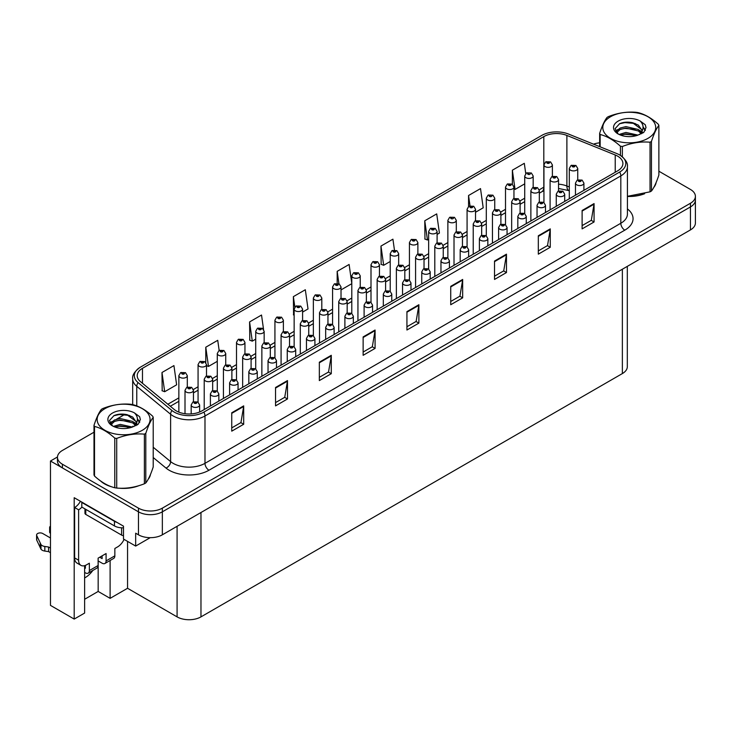 <?xml version="1.0" encoding="UTF-8"?>
<svg xmlns="http://www.w3.org/2000/svg" width="732" height="732" viewBox="0 0 732 732"><rect width="100%" height="100%" fill="white"/><g stroke="black" fill="none" stroke-linecap="round" stroke-linejoin="round"><path stroke-width="1.1" d="M84.628 577.905A18.016 10.404 120 0 0 85.424 577.475A18.016 10.404 120 0 0 92.827 570.457M84.628 565.653L84.628 613.059L74.197 619.08L74.197 497.705L123.488 526.162L123.488 539.036L135.667 546.072L135.667 533.198L138.458 534.808A16.891 9.754 0 0 0 162.348 534.808L690.45 229.912A16.891 9.754 0 0 0 695.4 223.013L695.4 200.028A16.891 9.754 0 0 1 690.45 206.927A16.891 9.754 0 0 0 695.4 200.028L695.4 196.35A16.891 9.754 0 0 0 690.45 189.451L658.873 171.215M150.234 537.663L135.667 546.072M93.998 432.209L62.412 450.445A16.891 9.754 0 0 0 57.462 457.344A16.891 9.754 0 0 0 62.412 464.234L138.458 508.145A16.891 9.754 0 0 0 162.348 508.145L162.348 511.824L690.45 206.927L162.348 511.824A16.891 9.754 0 0 1 138.458 511.824A16.891 9.754 0 0 0 162.348 511.824L162.348 534.808M74.197 619.08L50.471 605.382L50.471 461.023L138.458 511.824L62.412 467.913A16.891 9.754 0 0 1 57.462 461.023L57.462 457.344M57.48 456.978L50.471 461.023M627.315 266.366L627.315 366.686A16.891 9.754 180 0 1 622.365 373.576L200.971 616.875A16.891 9.754 180 0 1 177.08 616.875L127.551 588.281L127.551 541.387M127.551 588.281L110.111 598.346L110.111 560.483M84.628 599.27L98.17 591.447L110.111 598.346M98.17 591.447L98.17 560.922M100.485 480.887A27.029 15.601 0 0 0 104.493 483.843A27.029 15.601 0 0 0 111.703 486.826M617.634 156.145A18.016 10.404 180 0 1 622.905 163.501A18.016 10.404 180 0 1 617.634 170.858L201.803 410.936A18.016 10.404 180 0 1 174.308 409.545L140.462 381.637A18.016 10.404 180 0 1 137.204 375.672A18.016 10.404 180 0 1 142.475 368.315L543.812 136.6A18.016 10.404 180 0 1 566.888 135.438L615.228 154.983A18.016 10.404 180 0 1 617.634 156.145M619.675 154.964A20.917 12.078 0 0 0 616.884 153.61L568.554 134.066A20.917 12.078 0 0 0 541.772 135.42L140.434 367.135A20.917 12.078 0 0 0 140.141 367.299A20.917 12.078 0 0 0 138.092 382.598L171.929 410.496A20.917 12.078 0 0 0 203.853 412.116L619.675 172.038A20.917 12.078 0 0 0 619.967 155.129A20.917 12.078 0 0 0 619.675 154.964M231.742 412.775L231.742 431.157L243.692 424.267L243.692 405.876L231.742 412.775M231.742 427.9L240.947 422.584L243.637 406.489A4.502 2.599 -120 0 0 243.692 405.876M240.865 422.629L243.692 424.267M275.543 387.484L275.543 405.876L287.484 398.977L287.484 380.585L275.543 387.484M275.543 402.609L284.739 397.302L287.438 381.198A4.502 2.599 -120 0 0 287.484 380.585M284.657 397.348L287.484 398.977M319.335 362.203L319.335 380.585L331.285 373.695L331.285 355.304L319.335 362.203M319.335 377.328L328.54 372.012L331.23 355.917A4.502 2.599 -120 0 0 331.285 355.304M328.458 372.066L331.285 373.695M363.136 336.912L363.136 355.304L375.077 348.405L375.077 330.022L363.136 336.912M363.136 352.037L372.332 346.73L375.031 330.626A4.502 2.599 -120 0 0 375.077 330.022M372.249 346.776L375.077 348.405M582.114 210.487L582.114 228.878L594.064 221.979L594.064 203.588L582.114 210.487M582.114 225.612L591.319 220.305L594.009 204.201A4.502 2.599 -120 0 0 594.064 203.588M591.236 220.35L594.064 221.979M538.322 235.768L538.322 254.16L550.263 247.27L550.263 228.878L538.322 235.768M538.322 250.902L547.518 245.586L550.217 229.482A4.502 2.599 -120 0 0 550.263 228.878M547.435 245.632L550.263 247.27M494.521 261.059L494.521 279.45L506.471 272.551L506.471 254.16L494.521 261.059M494.521 276.184L503.726 270.877L506.416 254.773A4.502 2.599 -120 0 0 506.471 254.16M503.643 270.922L506.471 272.551M450.729 286.34L450.729 304.732L462.67 297.833L462.67 279.45L450.729 286.34M450.729 301.474L459.925 296.158L462.624 280.054A4.502 2.599 -120 0 0 462.67 279.45M459.842 296.204L462.67 297.833M406.928 311.631L406.928 330.022L418.878 323.123L418.878 304.732L406.928 311.631M406.928 326.756L416.133 321.44L418.823 305.345A4.502 2.599 -120 0 0 418.878 304.732M416.05 321.494L418.878 323.123M627.416 196.451A27.029 15.601 0 0 0 644.663 193.706M653.786 187.429A27.029 15.601 0 0 0 656.147 182.478M118.987 488.189A27.029 15.601 0 0 0 139.007 485.636M148.139 479.368A27.029 15.601 0 0 0 150.49 474.409M162.348 508.145L690.45 203.249A16.891 9.754 0 0 0 695.4 196.35M599.645 142.832A16.891 9.754 0 0 0 593.524 144.167M125.053 414.285L116.48 419.235M263.538 329.363L261.525 315.035L249.585 321.924L249.777 340.206M219.152 350.454L217.733 340.316L205.784 347.215L205.784 362.496M161.992 372.497L164.682 391.712L176.632 384.812L173.932 365.597L161.992 372.497L162.184 390.778M394.438 250.015L392.919 239.172L380.969 246.071L381.162 264.353M437.096 234.441L439.41 233.105L436.711 213.89L424.77 220.78L424.963 239.062M475.526 212.253L483.202 207.815L480.512 188.6L468.562 195.499L468.562 206.479M525.75 173.585L524.304 163.318L512.363 170.208L512.363 184.217M302.591 312.088L308.016 308.959L305.326 289.744L293.376 296.643L293.569 314.916M351.79 283.494L349.118 264.462L337.178 271.352L337.178 283.311M341.021 289.909L351.79 283.687M337.178 271.352L338.916 283.76M380.969 246.071L383.669 265.286L390.22 261.498M383.669 265.286L380.969 264.279M424.77 220.78L427.461 239.995L428.65 239.318M427.461 239.995L424.77 238.989M468.562 195.499L470.008 205.811M512.363 170.208L515.053 189.423L524.725 183.851M515.053 189.423L513.956 189.012M294.145 315.135L293.376 314.852M293.376 296.643L294.84 307.083M249.585 321.924L252.275 341.139L255.715 339.154M264.161 334.277L264.161 333.819M252.275 341.139L249.585 340.133M205.784 347.215L208.483 366.43L217.285 361.343M208.483 366.43L206.516 365.689M164.682 391.712L161.992 390.705M552.386 176.302L552.386 164.901A4.227 2.434 180 0 1 549.778 167.152A4.227 2.434 180 0 1 545.175 166.621A4.227 2.434 180 0 1 543.94 164.901L545.624 161.964A2.818 1.693 57.8 0 1 547.124 162.047A1.409 0.814 0 0 0 547.161 163.172A1.409 0.814 0 0 0 549.156 163.172A1.409 0.814 0 0 0 549.156 162.028A1.409 0.814 0 0 0 547.207 162.001L548.726 162.595L547.765 162.833L547.124 162.047M547.207 162.001A2.818 1.556 -117.9 0 0 545.889 161.809A2.818 1.556 -117.9 0 0 545.77 161.891M577.749 179.862L577.749 168.461A4.227 2.434 180 0 1 575.142 170.712A4.227 2.434 180 0 1 570.539 170.19A4.227 2.434 180 0 1 569.304 168.461L570.987 165.533A2.818 1.693 57.8 0 1 572.488 165.615A1.409 0.814 0 0 0 572.525 166.74A1.409 0.814 0 0 0 574.519 166.74A1.409 0.814 0 0 0 574.519 165.588A1.409 0.814 0 0 0 572.57 165.56L574.089 166.164L573.129 166.393L572.488 165.615M573.138 166.402L573.138 165.926M572.57 165.56A2.818 1.556 -117.9 0 0 571.253 165.377A2.818 1.556 -117.9 0 0 571.134 165.45M583.916 190.32L583.916 183.101A4.227 2.434 180 0 1 581.309 185.361A4.227 2.434 180 0 1 576.706 184.83A4.227 2.434 180 0 1 575.471 183.101L577.155 180.173A2.818 1.693 57.8 0 1 578.655 180.255A1.409 0.814 0 0 0 578.701 181.38A1.409 0.814 0 0 0 580.686 181.38A1.409 0.814 0 0 0 580.686 180.228A1.409 0.814 0 0 0 578.747 180.209L580.256 180.804L579.296 181.033L578.655 180.255M579.314 181.042L579.314 180.566M578.747 180.209A2.818 1.556 -117.9 0 0 577.429 180.017A2.818 1.556 -117.9 0 0 577.301 180.099M533.171 187.401L533.171 175.991A4.227 2.434 180 0 1 530.563 178.242A4.227 2.434 180 0 1 525.96 177.72A4.227 2.434 180 0 1 524.725 175.991L526.409 173.063A2.818 1.693 57.8 0 1 527.909 173.145A1.409 0.814 0 0 0 527.946 174.271A1.409 0.814 0 0 0 529.941 174.271A1.409 0.814 0 0 0 529.941 173.118A1.409 0.814 0 0 0 527.992 173.091L528.568 173.457M527.992 173.091A2.818 1.556 -117.9 0 0 526.674 172.908A2.818 1.556 -117.9 0 0 526.555 172.981M528.531 173.914L527.909 173.145M513.956 198.491L513.956 187.09A4.227 2.434 180 0 1 511.348 189.341A4.227 2.434 180 0 1 506.745 188.81A4.227 2.434 180 0 1 505.51 187.09L507.194 184.153A2.818 1.693 57.8 0 1 508.694 184.235A1.409 0.814 0 0 0 508.74 185.361A1.409 0.814 0 0 0 510.726 185.361A1.409 0.814 0 0 0 510.726 184.208A1.409 0.814 0 0 0 508.777 184.19L510.296 184.784L509.335 185.013L508.694 184.235M508.777 184.19A2.818 1.556 -117.9 0 0 507.459 183.997A2.818 1.556 -117.9 0 0 507.34 184.08M494.741 209.581L494.741 198.18A4.227 2.434 180 0 1 492.133 200.431A4.227 2.434 180 0 1 487.53 199.9A4.227 2.434 180 0 1 486.295 198.18L487.979 195.252A2.818 1.693 57.8 0 1 489.479 195.334A1.409 0.814 0 0 0 489.525 196.451A1.409 0.814 0 0 0 491.511 196.451A1.409 0.814 0 0 0 491.511 195.307A1.409 0.814 0 0 0 489.562 195.279L490.138 195.636M489.562 195.279A2.818 1.556 -117.9 0 0 488.253 195.087A2.818 1.556 -117.9 0 0 488.125 195.17M490.101 196.103L489.479 195.334M475.526 220.68L475.526 209.27A4.227 2.434 180 0 1 472.918 211.53A4.227 2.434 180 0 1 468.315 210.999A4.227 2.434 180 0 1 467.08 209.27L468.764 206.342A2.818 1.693 57.8 0 1 470.264 206.424A1.409 0.814 0 0 0 470.31 207.549A1.409 0.814 0 0 0 472.296 207.549A1.409 0.814 0 0 0 472.296 206.397A1.409 0.814 0 0 0 470.347 206.378L471.866 206.973L470.905 207.202L470.264 206.424M470.347 206.378A2.818 1.556 -117.9 0 0 469.038 206.186A2.818 1.556 -117.9 0 0 468.91 206.268M558.534 190.96L558.534 179.56A4.227 2.434 180 0 1 555.927 181.81A4.227 2.434 180 0 1 551.324 181.28A4.227 2.434 180 0 1 550.089 179.56L551.772 176.622A2.818 1.693 57.8 0 1 553.273 176.705A1.409 0.814 0 0 0 553.31 177.83A1.409 0.814 0 0 0 555.304 177.83A1.409 0.814 0 0 0 555.304 176.677A1.409 0.814 0 0 0 553.355 176.659L554.874 177.254L553.914 177.483L553.273 176.705M553.932 177.492L553.932 177.016M553.355 176.659A2.818 1.556 -117.9 0 0 552.038 176.467A2.818 1.556 -117.9 0 0 551.919 176.549M539.319 202.05L539.319 190.649A4.227 2.434 180 0 1 536.712 192.9A4.227 2.434 180 0 1 532.109 192.37A4.227 2.434 180 0 1 530.874 190.649L532.557 187.721A2.818 1.693 57.8 0 1 534.058 187.804A1.409 0.814 0 0 0 534.095 188.92A1.409 0.814 0 0 0 536.089 188.92A1.409 0.814 0 0 0 536.089 187.776A1.409 0.814 0 0 0 534.14 187.749L535.659 188.353L534.699 188.582L534.058 187.804M534.717 188.591L534.717 188.106M534.14 187.749A2.818 1.556 -117.9 0 0 532.823 187.557A2.818 1.556 -117.9 0 0 532.704 187.639M520.104 213.14L520.104 201.739A4.227 2.434 180 0 1 517.497 203.99A4.227 2.434 180 0 1 512.894 203.469A4.227 2.434 180 0 1 511.659 201.739L513.342 198.811A2.818 1.693 57.8 0 1 514.843 198.894A1.409 0.814 0 0 0 514.88 200.019A1.409 0.814 0 0 0 516.874 200.019A1.409 0.814 0 0 0 516.874 198.866A1.409 0.814 0 0 0 514.925 198.848L516.444 199.443L515.484 199.671L514.843 198.894M515.502 199.68L515.502 199.205M514.925 198.848A2.818 1.556 -117.9 0 0 513.608 198.656A2.818 1.556 -117.9 0 0 513.489 198.738M500.889 224.239L500.889 212.838A4.227 2.434 180 0 1 498.282 215.089A4.227 2.434 180 0 1 493.679 214.558A4.227 2.434 180 0 1 492.444 212.838L494.127 209.901A2.818 1.693 57.8 0 1 495.628 209.983A1.409 0.814 0 0 0 495.665 211.109A1.409 0.814 0 0 0 497.659 211.109A1.409 0.814 0 0 0 497.659 209.965A1.409 0.814 0 0 0 495.71 209.938L497.229 210.532L496.269 210.77L495.628 209.983M496.287 210.779L496.287 210.294M495.71 209.938A2.818 1.556 -117.9 0 0 494.393 209.745A2.818 1.556 -117.9 0 0 494.274 209.828M496.269 210.77L496.25 210.313M564.701 201.41L564.701 194.2A4.227 2.434 180 0 1 562.094 196.451A4.227 2.434 180 0 1 557.491 195.92A4.227 2.434 180 0 1 556.256 194.2L557.94 191.262A2.818 1.693 57.8 0 1 559.44 191.354A1.409 0.814 0 0 0 559.486 192.47A1.409 0.814 0 0 0 561.471 192.47A1.409 0.814 0 0 0 561.471 191.327A1.409 0.814 0 0 0 559.532 191.299L561.041 191.903L560.081 192.132L559.44 191.354M560.099 192.141L560.099 191.656M559.532 191.299A2.818 1.556 -117.9 0 0 558.214 191.107A2.818 1.556 -117.9 0 0 558.086 191.189M545.486 212.509L545.486 205.289A4.227 2.434 180 0 1 542.879 207.54A4.227 2.434 180 0 1 538.276 207.019A4.227 2.434 180 0 1 537.041 205.289L538.725 202.361A2.818 1.693 57.8 0 1 540.225 202.444A1.409 0.814 0 0 0 540.271 203.569A1.409 0.814 0 0 0 542.256 203.569A1.409 0.814 0 0 0 542.256 202.416A1.409 0.814 0 0 0 540.317 202.389L541.826 202.993L540.866 203.221L540.225 202.444M540.884 203.231L540.884 202.755M540.317 202.389A2.818 1.556 -117.9 0 0 538.999 202.206A2.818 1.556 -117.9 0 0 538.871 202.279M526.271 223.599L526.271 216.388A4.227 2.434 180 0 1 523.664 218.639A4.227 2.434 180 0 1 519.061 218.109A4.227 2.434 180 0 1 517.826 216.388L519.51 213.451A2.818 1.693 57.8 0 1 521.01 213.534A1.409 0.814 0 0 0 521.056 214.659A1.409 0.814 0 0 0 523.041 214.659A1.409 0.814 0 0 0 523.041 213.515A1.409 0.814 0 0 0 521.102 213.488L522.611 214.083L521.651 214.32L521.01 213.534M521.669 214.33L521.669 213.845M521.102 213.488A2.818 1.556 -117.9 0 0 519.784 213.296A2.818 1.556 -117.9 0 0 519.656 213.378M507.056 234.698L507.056 227.478A4.227 2.434 180 0 1 504.449 229.729A4.227 2.434 180 0 1 499.846 229.198A4.227 2.434 180 0 1 498.611 227.478L500.295 224.55A2.818 1.693 57.8 0 1 501.795 224.633A1.409 0.814 0 0 0 501.841 225.758A1.409 0.814 0 0 0 503.826 225.758A1.409 0.814 0 0 0 503.826 224.605A1.409 0.814 0 0 0 501.887 224.578L503.396 225.181L502.436 225.41L501.795 224.633M502.454 225.419L502.454 224.944M501.887 224.578A2.818 1.556 -117.9 0 0 500.569 224.395A2.818 1.556 -117.9 0 0 500.441 224.468M655.213 184.61A26.745 15.445 180 0 1 654.92 185.223M641.973 194.465A26.745 15.445 180 0 1 628.34 196.313M610.543 116.745A26.462 15.28 -0 0 0 610.543 138.348A26.462 15.28 -0 0 0 647.966 138.348A26.462 15.28 -0 0 0 647.966 116.745A26.462 15.28 -0 0 0 610.543 116.745M627.416 196.313L650.043 191.83A30.405 17.559 -0 0 0 650.757 191.436A30.405 17.559 -0 0 0 651.453 191.025C653.914 187.941 656.384 182.616 658.873 175.04L658.873 125.419A30.405 17.559 -0 0 0 658.352 124.312C651.581 118.172 644.828 114.274 638.084 112.609A30.405 17.559 -0 0 0 636.163 112.307C626.894 111.52 617.662 112.948 608.475 116.589A30.405 17.559 -0 0 0 607.761 116.992A30.405 17.559 -0 0 0 607.066 117.404C604.577 120.533 602.107 125.858 599.645 133.389A30.405 17.559 -0 0 0 600.158 134.505L600.158 146.848M620.425 155.422L620.425 146.208C613.654 140.068 606.901 136.17 600.158 134.505M620.425 146.208A30.405 17.559 -0 0 0 622.356 146.501L622.356 156.813M650.043 191.83L650.043 142.218C640.848 141.413 631.625 142.841 622.356 146.501M650.043 142.218A30.405 17.559 -0 0 0 650.757 141.816A30.405 17.559 -0 0 0 651.453 141.404L651.453 191.025M638.011 135.118L625.924 132.437L619.071 134.468M636.328 135.658L625.924 133.901L620.608 135.136M641.323 132.556L638.359 129.5L625.924 126.599L620.16 128.036L616.82 130.882L616.39 132.428M640.848 133.288L638.359 130.955L625.924 128.063L620.16 129.5L616.655 132.712M639.713 134.551L641.689 131.815L642.129 129.884L632.475 122.692C627.663 121.704 623.38 122.043 619.62 123.708L615.09 128.649L618.137 133.938A15.729 9.086 -0 0 0 637.801 135.173L643.931 132.199L645.999 127.551L645.295 124.769L640.134 120.99A15.729 9.086 -0 0 0 618.128 121.128A15.729 9.086 -0 0 0 618.128 133.974M641.452 133.782L642.129 131.046M642.092 130.461L638.359 125.117L632.814 122.756M640.134 120.99C643.419 124.321 643.931 127.926 641.689 131.806M599.645 146.638L599.645 133.389M658.873 125.419C656.403 128.503 653.932 133.828 651.453 141.404M635.175 135.173L624.927 134.295L620.846 135.036M642.659 133.105L641.946 132.529M641.507 132.208L640.774 131.733M635.175 129.335L624.927 128.457L620.846 129.198M616.902 130.744L615.703 131.486M645.221 130.461L643.062 127.624M635.22 123.507L624.927 122.619L619.437 123.79M645.999 127.688L645.295 124.769M643.126 132.794L642.074 131.897M641.754 131.659L639.237 130.15M617.899 129.518L615.429 130.946M645.395 130.113L643.062 126.892M124.074 539.374A11.264 6.506 -60 0 1 117.632 546.877L114.851 548.488L114.851 555.844L106.085 560.904A5.627 3.248 60 0 1 104.923 563.475A5.627 3.248 60 0 1 102.105 563.201L98.125 560.904M106.085 560.904L106.085 553.548L98.125 558.141L98.125 565.497L89.368 570.557L89.368 563.201L86.577 564.811A11.264 6.506 -60 0 1 80.95 565.369A11.264 6.506 -60 0 1 78.617 560.209L78.617 509.82L74.637 507.523A11.264 6.506 120 0 0 80.419 501.301M99.717 557.226L102.105 558.598L102.105 555.844M117.001 522.419A11.264 6.506 180 0 1 114.448 521.312L81.801 502.463A11.264 6.506 0 0 0 82.14 502.298M81.801 502.463L81.801 507.066L114.448 525.915A11.264 6.506 0 0 0 123.488 527.79M80.95 565.369L76.97 563.064A11.264 6.506 -60 0 1 74.637 557.912L74.637 507.523M81.892 507.12A11.264 6.506 -60 0 1 78.617 509.82M84.628 567.822L85.388 568.252L85.388 565.397M50.471 552.697L48.577 551.599L48.577 547.005L50.471 548.094M89.368 570.557A5.627 3.248 60 0 1 88.197 573.129A5.627 3.248 60 0 1 85.388 572.854L84.628 572.415M50.471 537.983L42.74 533.518A3.596 2.077 180 0 0 38.823 533.07A3.596 2.077 180 0 0 36.6 534.991A3.596 2.077 180 0 0 36.719 535.522L40.992 544.59A5.627 3.248 0 0 0 44.826 546.475L48.577 547.005M48.577 551.599L44.826 551.068L44.826 546.475M40.992 544.59L40.992 549.192L36.719 540.125A3.596 2.077 0 0 1 36.6 539.585L36.6 534.991M40.992 549.192A5.627 3.248 0 0 0 44.826 551.068M88.197 573.129L96.963 568.078A5.627 3.248 -120 0 0 98.125 565.497M40.233 543.089L40.233 547.692M104.923 563.475L113.68 558.424A5.627 3.248 -120 0 0 114.851 555.844M50.471 528.769A3.596 2.077 180 0 1 49.648 527.452A3.596 2.077 180 0 1 50.471 526.134M49.648 527.452L49.648 532.054A3.596 2.077 0 0 0 50.471 533.372M149.557 476.55A26.745 15.445 180 0 1 149.273 477.163M136.326 486.396A26.745 15.445 180 0 1 122.692 488.244M108.382 485.508A26.745 15.445 180 0 1 104.694 483.733A26.745 15.445 180 0 1 102.27 482.123M84.958 508.886L84.958 513.269A2.818 1.629 0 0 0 85.781 514.422L121.613 535.11A2.818 1.629 0 0 0 123.488 535.586M104.896 408.676A26.462 15.28 -0 0 0 104.896 430.288A26.462 15.28 -0 0 0 142.319 430.288A26.462 15.28 -0 0 0 142.319 408.676A26.462 15.28 -0 0 0 104.896 408.676M102.105 408.932A30.405 17.559 -0 0 0 101.419 409.344C98.93 412.464 96.459 417.798 93.998 425.329A30.405 17.559 -0 0 0 94.51 426.436L94.51 476.047C101.254 482.168 108.007 486.066 114.778 487.75A30.405 17.559 -0 0 0 116.708 488.052C125.895 488.857 135.127 487.43 144.387 483.77A30.405 17.559 -0 0 0 145.11 483.367A30.405 17.559 -0 0 0 145.796 482.955C148.267 479.872 150.737 474.546 153.217 466.97L153.217 417.359A30.405 17.559 -0 0 0 152.704 416.243C145.933 410.103 139.172 406.205 132.437 404.54A30.405 17.559 -0 0 0 130.506 404.247C121.247 403.451 112.014 404.878 102.828 408.529A30.405 17.559 -0 0 0 102.105 408.932M114.778 487.75L114.778 438.139C108.007 431.999 101.254 428.101 94.51 426.436M114.778 438.139A30.405 17.559 -0 0 0 116.708 438.441L116.708 488.052M144.387 483.77L144.387 434.149C135.2 433.353 125.968 434.781 116.708 438.441M144.387 434.149A30.405 17.559 -0 0 0 145.11 433.756A30.405 17.559 -0 0 0 145.796 433.344L145.796 482.955M93.998 425.329L93.998 474.94A30.405 17.559 -0 0 0 94.51 476.047M132.364 427.049L120.277 424.377L113.414 426.399M130.68 427.598L120.277 425.832L114.961 427.067M135.676 424.496L132.712 421.431L120.277 418.539L114.503 419.976L111.172 422.822L110.742 424.368M135.2 425.219L132.712 422.895L120.277 419.994L114.503 421.431L110.999 424.652M134.066 426.482L136.042 423.746L136.481 421.815L126.828 414.623C122.015 413.644 117.724 413.983 113.972 415.639L109.443 420.58L112.481 425.878A15.729 9.086 -0 0 0 132.153 427.113L138.284 424.139L140.352 419.482L139.647 416.709L134.487 412.921A15.729 9.086 -0 0 0 112.481 413.058A15.729 9.086 -0 0 0 112.481 425.905M135.804 425.722L136.481 422.977M136.436 422.391L132.712 417.057L127.167 414.687M134.487 412.921C137.762 416.252 138.284 419.857 136.042 423.737M153.217 417.359C150.755 420.433 148.285 425.768 145.796 433.344M129.527 427.113L119.27 426.234L115.199 426.976M137.012 425.036L136.298 424.459M135.859 424.148L135.127 423.663M129.527 421.266L119.27 420.397L115.199 421.138M111.255 422.675L110.047 423.416M139.574 422.391L137.415 419.555M129.564 415.447L119.27 414.55L113.789 415.73M140.352 419.628L139.647 416.709M137.479 424.734L136.427 423.828M136.106 423.59L133.59 422.08M112.243 421.449L109.782 422.886M139.748 422.053L137.406 418.823M456.31 231.77L456.31 220.369A4.227 2.434 180 0 1 453.703 222.62A4.227 2.434 180 0 1 449.1 222.089A4.227 2.434 180 0 1 447.865 220.369L449.549 217.431A2.818 1.693 57.8 0 1 451.049 217.514A1.409 0.814 0 0 0 451.095 218.639A1.409 0.814 0 0 0 453.081 218.639A1.409 0.814 0 0 0 453.081 217.495A1.409 0.814 0 0 0 451.132 217.468L451.708 217.825M451.132 217.468A2.818 1.556 -117.9 0 0 449.823 217.276A2.818 1.556 -117.9 0 0 449.695 217.358M451.671 218.292L451.049 217.514M451.69 218.301L451.671 217.843M437.096 242.868L437.096 231.458A4.227 2.434 180 0 1 434.488 233.709A4.227 2.434 180 0 1 429.885 233.188A4.227 2.434 180 0 1 428.65 231.458L430.334 228.53A2.818 1.693 57.8 0 1 431.834 228.613A1.409 0.814 0 0 0 431.88 229.738A1.409 0.814 0 0 0 433.866 229.738A1.409 0.814 0 0 0 433.866 228.585A1.409 0.814 0 0 0 431.926 228.558L433.435 229.162L432.475 229.391L431.834 228.613M431.926 228.558A2.818 1.556 -117.9 0 0 430.608 228.375A2.818 1.556 -117.9 0 0 430.48 228.448M417.88 253.958L417.88 242.557A4.227 2.434 180 0 1 415.273 244.808A4.227 2.434 180 0 1 410.67 244.278A4.227 2.434 180 0 1 409.435 242.557L411.119 239.62A2.818 1.693 57.8 0 1 412.619 239.703A1.409 0.814 0 0 0 412.665 240.828A1.409 0.814 0 0 0 414.651 240.828A1.409 0.814 0 0 0 414.651 239.684A1.409 0.814 0 0 0 412.711 239.657L414.221 240.252L413.26 240.48L412.619 239.703M413.278 240.499L413.278 240.014M412.711 239.657A2.818 1.556 -117.9 0 0 411.393 239.465A2.818 1.556 -117.9 0 0 411.265 239.547M398.666 265.057L398.666 253.647A4.227 2.434 180 0 1 396.058 255.898A4.227 2.434 180 0 1 391.455 255.367A4.227 2.434 180 0 1 390.22 253.647L391.904 250.719A2.818 1.693 57.8 0 1 393.404 250.802A1.409 0.814 0 0 0 393.45 251.927A1.409 0.814 0 0 0 395.436 251.927A1.409 0.814 0 0 0 395.436 250.774A1.409 0.814 0 0 0 393.496 250.747L395.005 251.351L394.045 251.579L393.404 250.802M393.496 250.747A2.818 1.556 -117.9 0 0 392.178 250.554A2.818 1.556 -117.9 0 0 392.05 250.637M379.45 276.147L379.45 264.737A4.227 2.434 180 0 1 376.843 266.997A4.227 2.434 180 0 1 372.24 266.466A4.227 2.434 180 0 1 371.005 264.737L372.689 261.809A2.818 1.693 57.8 0 1 374.189 261.891A1.409 0.814 0 0 0 374.235 263.017A1.409 0.814 0 0 0 376.221 263.017A1.409 0.814 0 0 0 376.221 261.864A1.409 0.814 0 0 0 374.281 261.846L375.791 262.44L374.83 262.669L374.189 261.891M374.848 262.678L374.848 262.202M374.281 261.846A2.818 1.556 -117.9 0 0 372.963 261.653A2.818 1.556 -117.9 0 0 372.835 261.736M360.236 287.237L360.236 275.836A4.227 2.434 180 0 1 357.628 278.087A4.227 2.434 180 0 1 353.025 277.556A4.227 2.434 180 0 1 351.79 275.836L353.474 272.899A2.818 1.693 57.8 0 1 354.974 272.99A1.409 0.814 0 0 0 355.02 274.107A1.409 0.814 0 0 0 357.006 274.107A1.409 0.814 0 0 0 357.006 272.963A1.409 0.814 0 0 0 355.066 272.935L356.575 273.539L355.615 273.768L354.974 272.99M355.066 272.935A2.818 1.556 -117.9 0 0 353.748 272.743A2.818 1.556 -117.9 0 0 353.62 272.826M341.021 298.336L341.021 286.926A4.227 2.434 180 0 1 338.413 289.177A4.227 2.434 180 0 1 333.81 288.655A4.227 2.434 180 0 1 332.575 286.926L334.259 283.998A2.818 1.693 57.8 0 1 335.759 284.08A1.409 0.814 0 0 0 335.805 285.205A1.409 0.814 0 0 0 337.791 285.205A1.409 0.814 0 0 0 337.791 284.053A1.409 0.814 0 0 0 335.851 284.025L337.361 284.629L336.4 284.858L335.759 284.08M336.418 284.867L336.418 284.391M335.851 284.025A2.818 1.556 -117.9 0 0 334.533 283.842A2.818 1.556 -117.9 0 0 334.405 283.915M321.805 309.426L321.805 298.025A4.227 2.434 180 0 1 319.198 300.276A4.227 2.434 180 0 1 314.595 299.745A4.227 2.434 180 0 1 313.36 298.025L315.044 295.088A2.818 1.693 57.8 0 1 316.544 295.17A1.409 0.814 0 0 0 316.59 296.295A1.409 0.814 0 0 0 318.576 296.295A1.409 0.814 0 0 0 318.576 295.152A1.409 0.814 0 0 0 316.636 295.124L318.146 295.719L317.185 295.948L316.544 295.17M316.636 295.124A2.818 1.556 -117.9 0 0 315.318 294.932A2.818 1.556 -117.9 0 0 315.19 295.014M302.591 320.525L302.591 309.114A4.227 2.434 180 0 1 299.983 311.365A4.227 2.434 180 0 1 295.38 310.835A4.227 2.434 180 0 1 294.145 309.114L295.829 306.186A2.818 1.693 57.8 0 1 297.329 306.269A1.409 0.814 0 0 0 297.375 307.394A1.409 0.814 0 0 0 299.361 307.394A1.409 0.814 0 0 0 299.361 306.241A1.409 0.814 0 0 0 297.421 306.214L298.93 306.818L297.97 307.047L297.329 306.269M297.988 307.056L297.988 306.58M297.421 306.214A2.818 1.556 -117.9 0 0 296.103 306.022A2.818 1.556 -117.9 0 0 295.975 306.104M481.674 235.329L481.674 223.928A4.227 2.434 180 0 1 479.067 226.179A4.227 2.434 180 0 1 474.464 225.657A4.227 2.434 180 0 1 473.229 223.928L474.912 221A2.818 1.693 57.8 0 1 476.413 221.082A1.409 0.814 0 0 0 476.45 222.208A1.409 0.814 0 0 0 478.444 222.208A1.409 0.814 0 0 0 478.444 221.055A1.409 0.814 0 0 0 476.495 221.027L478.014 221.631L477.054 221.86L476.413 221.082M477.072 221.869L477.072 221.393M476.495 221.027A2.818 1.556 -117.9 0 0 475.178 220.844A2.818 1.556 -117.9 0 0 475.059 220.918M462.459 246.428L462.459 235.027A4.227 2.434 180 0 1 459.852 237.278A4.227 2.434 180 0 1 455.249 236.747A4.227 2.434 180 0 1 454.014 235.027L455.697 232.09A2.818 1.693 57.8 0 1 457.198 232.172A1.409 0.814 0 0 0 457.235 233.298A1.409 0.814 0 0 0 459.229 233.298A1.409 0.814 0 0 0 459.229 232.145A1.409 0.814 0 0 0 457.28 232.126L458.799 232.721L457.839 232.95L457.198 232.172M457.857 232.959L457.857 232.483M457.28 232.126A2.818 1.556 -117.9 0 0 455.963 231.934A2.818 1.556 -117.9 0 0 455.844 232.017M443.244 257.518L443.244 246.117A4.227 2.434 180 0 1 440.637 248.368A4.227 2.434 180 0 1 436.034 247.837A4.227 2.434 180 0 1 434.799 246.117L436.482 243.189A2.818 1.693 57.8 0 1 437.983 243.271A1.409 0.814 0 0 0 438.029 244.397A1.409 0.814 0 0 0 440.014 244.397A1.409 0.814 0 0 0 440.014 243.244A1.409 0.814 0 0 0 438.065 243.216L439.584 243.82L438.624 244.049L437.983 243.271M438.642 244.058L438.642 243.582M438.065 243.216A2.818 1.556 -117.9 0 0 436.748 243.024A2.818 1.556 -117.9 0 0 436.629 243.106M424.029 268.617L424.029 257.207A4.227 2.434 180 0 1 421.422 259.467A4.227 2.434 180 0 1 416.819 258.936A4.227 2.434 180 0 1 415.584 257.207L417.267 254.278A2.818 1.693 57.8 0 1 418.768 254.361A1.409 0.814 0 0 0 418.814 255.486A1.409 0.814 0 0 0 420.799 255.486A1.409 0.814 0 0 0 420.799 254.333A1.409 0.814 0 0 0 418.85 254.315L420.369 254.91L419.409 255.139L418.768 254.361M419.427 255.148L419.427 254.672M418.85 254.315A2.818 1.556 -117.9 0 0 417.542 254.123A2.818 1.556 -117.9 0 0 417.414 254.205M404.814 279.706L404.814 268.305A4.227 2.434 180 0 1 402.207 270.556A4.227 2.434 180 0 1 397.604 270.026A4.227 2.434 180 0 1 396.369 268.305L398.052 265.368A2.818 1.693 57.8 0 1 399.553 265.46A1.409 0.814 0 0 0 399.599 266.576A1.409 0.814 0 0 0 401.584 266.576A1.409 0.814 0 0 0 401.584 265.432A1.409 0.814 0 0 0 399.635 265.405L401.154 266.009L400.194 266.238L399.553 265.46M400.212 266.247L400.212 265.762M399.635 265.405A2.818 1.556 -117.9 0 0 398.327 265.213A2.818 1.556 -117.9 0 0 398.199 265.295M385.599 290.796L385.599 279.395A4.227 2.434 180 0 1 382.992 281.646A4.227 2.434 180 0 1 378.389 281.125A4.227 2.434 180 0 1 377.154 279.395L378.837 276.467A2.818 1.693 57.8 0 1 380.338 276.55A1.409 0.814 0 0 0 380.384 277.675A1.409 0.814 0 0 0 382.369 277.675A1.409 0.814 0 0 0 382.369 276.522A1.409 0.814 0 0 0 380.42 276.495L381.939 277.099L380.979 277.327L380.338 276.55M380.997 277.337L380.997 276.861M380.42 276.495A2.818 1.556 -117.9 0 0 379.112 276.312A2.818 1.556 -117.9 0 0 378.984 276.385M366.384 301.895L366.384 290.494A4.227 2.434 180 0 1 363.777 292.745A4.227 2.434 180 0 1 359.174 292.214A4.227 2.434 180 0 1 357.939 290.494L359.622 287.557A2.818 1.693 57.8 0 1 361.123 287.639A1.409 0.814 0 0 0 361.169 288.765A1.409 0.814 0 0 0 363.154 288.765A1.409 0.814 0 0 0 363.154 287.621A1.409 0.814 0 0 0 361.215 287.594L362.724 288.188L361.764 288.417L361.123 287.639M361.782 288.435L361.782 287.95M361.215 287.594A2.818 1.556 -117.9 0 0 359.897 287.402A2.818 1.556 -117.9 0 0 359.769 287.484M347.169 312.985L347.169 301.584A4.227 2.434 180 0 1 344.562 303.835A4.227 2.434 180 0 1 339.959 303.304A4.227 2.434 180 0 1 338.724 301.584L340.407 298.656A2.818 1.693 57.8 0 1 341.908 298.738A1.409 0.814 0 0 0 341.954 299.864A1.409 0.814 0 0 0 343.939 299.864A1.409 0.814 0 0 0 343.939 298.711A1.409 0.814 0 0 0 342 298.683L343.509 299.287L342.549 299.516L341.908 298.738M342.567 299.525L342.567 299.049M342 298.683A2.818 1.556 -117.9 0 0 340.682 298.491A2.818 1.556 -117.9 0 0 340.554 298.574M327.954 324.084L327.954 312.674A4.227 2.434 180 0 1 325.347 314.934A4.227 2.434 180 0 1 320.744 314.403A4.227 2.434 180 0 1 319.509 312.674L321.192 309.746A2.818 1.693 57.8 0 1 322.693 309.828A1.409 0.814 0 0 0 322.739 310.954A1.409 0.814 0 0 0 324.724 310.954A1.409 0.814 0 0 0 324.724 309.801A1.409 0.814 0 0 0 322.785 309.782L324.294 310.377L323.334 310.606L322.693 309.828M323.352 310.615L323.352 310.139M322.785 309.782A2.818 1.556 -117.9 0 0 321.467 309.59A2.818 1.556 -117.9 0 0 321.339 309.673M308.739 335.174L308.739 323.773A4.227 2.434 180 0 1 306.132 326.024A4.227 2.434 180 0 1 301.529 325.493A4.227 2.434 180 0 1 300.294 323.773L301.977 320.836A2.818 1.693 57.8 0 1 303.478 320.927A1.409 0.814 0 0 0 303.524 322.043A1.409 0.814 0 0 0 305.509 322.043A1.409 0.814 0 0 0 305.509 320.9A1.409 0.814 0 0 0 303.57 320.872L305.079 321.476L304.119 321.705L303.478 320.927M304.137 321.714L304.137 321.229M303.57 320.872A2.818 1.556 -117.9 0 0 302.252 320.68A2.818 1.556 -117.9 0 0 302.124 320.762M487.841 245.787L487.841 238.568A4.227 2.434 180 0 1 485.234 240.828A4.227 2.434 180 0 1 480.631 240.297A4.227 2.434 180 0 1 479.396 238.568L481.08 235.64A2.818 1.693 57.8 0 1 482.58 235.722A1.409 0.814 0 0 0 482.626 236.848A1.409 0.814 0 0 0 484.611 236.848A1.409 0.814 0 0 0 484.611 235.695A1.409 0.814 0 0 0 482.672 235.677L484.181 236.271L483.221 236.5L482.58 235.722M483.239 236.509L483.239 236.033M482.672 235.677A2.818 1.556 -117.9 0 0 481.354 235.484A2.818 1.556 -117.9 0 0 481.226 235.567M468.626 256.877L468.626 249.667A4.227 2.434 180 0 1 466.019 251.918A4.227 2.434 180 0 1 461.416 251.387A4.227 2.434 180 0 1 460.181 249.667L461.865 246.73A2.818 1.693 57.8 0 1 463.365 246.821A1.409 0.814 0 0 0 463.411 247.938A1.409 0.814 0 0 0 465.406 247.938A1.409 0.814 0 0 0 465.406 246.794A1.409 0.814 0 0 0 463.457 246.766L464.966 247.37L464.006 247.599L463.365 246.821M464.024 247.608L464.024 247.123M463.457 246.766A2.818 1.556 -117.9 0 0 462.139 246.574A2.818 1.556 -117.9 0 0 462.011 246.657M449.411 267.976L449.411 260.757A4.227 2.434 180 0 1 446.804 263.008A4.227 2.434 180 0 1 442.201 262.486A4.227 2.434 180 0 1 440.966 260.757L442.65 257.829A2.818 1.693 57.8 0 1 444.15 257.911A1.409 0.814 0 0 0 444.196 259.037A1.409 0.814 0 0 0 446.191 259.037A1.409 0.814 0 0 0 446.191 257.884A1.409 0.814 0 0 0 444.242 257.865L445.751 258.46L444.791 258.689L444.15 257.911M444.809 258.698L444.809 258.222M444.242 257.865A2.818 1.556 -117.9 0 0 442.924 257.673A2.818 1.556 -117.9 0 0 442.796 257.755M430.196 279.066L430.196 271.856A4.227 2.434 180 0 1 427.589 274.107A4.227 2.434 180 0 1 422.986 273.576A4.227 2.434 180 0 1 421.751 271.856L423.435 268.918A2.818 1.693 57.8 0 1 424.935 269.001A1.409 0.814 0 0 0 424.981 270.126A1.409 0.814 0 0 0 426.976 270.126A1.409 0.814 0 0 0 426.976 268.983A1.409 0.814 0 0 0 425.027 268.955L426.536 269.55L425.576 269.788L424.935 269.001M425.594 269.797L425.594 269.312M425.027 268.955A2.818 1.556 -117.9 0 0 423.709 268.763A2.818 1.556 -117.9 0 0 423.581 268.845M425.576 269.788L425.557 269.33M410.981 290.165L410.981 282.945A4.227 2.434 180 0 1 408.374 285.196A4.227 2.434 180 0 1 403.771 284.666A4.227 2.434 180 0 1 402.536 282.945L404.22 280.017A2.818 1.693 57.8 0 1 405.72 280.1A1.409 0.814 0 0 0 405.766 281.225A1.409 0.814 0 0 0 407.761 281.225A1.409 0.814 0 0 0 407.761 280.072A1.409 0.814 0 0 0 405.812 280.045L407.321 280.649L406.361 280.878L405.72 280.1M406.379 280.887L406.379 280.411M405.812 280.045A2.818 1.556 -117.9 0 0 404.494 279.862A2.818 1.556 -117.9 0 0 404.366 279.935M391.766 301.255L391.766 294.035A4.227 2.434 180 0 1 389.159 296.295A4.227 2.434 180 0 1 384.565 295.765A4.227 2.434 180 0 1 383.321 294.035L385.005 291.107A2.818 1.693 57.8 0 1 386.505 291.19A1.409 0.814 0 0 0 386.551 292.315A1.409 0.814 0 0 0 388.546 292.315A1.409 0.814 0 0 0 388.546 291.162A1.409 0.814 0 0 0 386.597 291.144L388.106 291.739L387.146 291.967L386.505 291.19M387.164 291.977L387.164 291.501M386.597 291.144A2.818 1.556 -117.9 0 0 385.279 290.952A2.818 1.556 -117.9 0 0 385.151 291.034M372.551 312.344L372.551 305.134A4.227 2.434 180 0 1 369.953 307.385A4.227 2.434 180 0 1 365.35 306.854A4.227 2.434 180 0 1 364.106 305.134L365.79 302.206A2.818 1.693 57.8 0 1 367.29 302.289A1.409 0.814 0 0 0 367.336 303.405A1.409 0.814 0 0 0 369.331 303.405A1.409 0.814 0 0 0 369.331 302.261A1.409 0.814 0 0 0 367.382 302.234L368.891 302.838L367.931 303.066L367.29 302.289M367.949 303.075L367.949 302.591M367.382 302.234A2.818 1.556 -117.9 0 0 366.064 302.042A2.818 1.556 -117.9 0 0 365.945 302.124M353.336 323.443L353.336 316.224A4.227 2.434 180 0 1 350.738 318.475A4.227 2.434 180 0 1 346.135 317.953A4.227 2.434 180 0 1 344.891 316.224L346.575 313.296A2.818 1.693 57.8 0 1 348.084 313.378A1.409 0.814 0 0 0 348.121 314.504A1.409 0.814 0 0 0 350.116 314.504A1.409 0.814 0 0 0 350.116 313.351A1.409 0.814 0 0 0 348.167 313.333L349.676 313.927L348.716 314.156L348.084 313.378M348.734 314.165L348.734 313.689M348.167 313.333A2.818 1.556 -117.9 0 0 346.849 313.14A2.818 1.556 -117.9 0 0 346.73 313.223M334.121 334.533L334.121 327.323A4.227 2.434 180 0 1 331.523 329.574A4.227 2.434 180 0 1 326.92 329.043A4.227 2.434 180 0 1 325.676 327.323L327.369 324.386A2.818 1.693 57.8 0 1 328.869 324.468A1.409 0.814 0 0 0 328.906 325.594A1.409 0.814 0 0 0 330.901 325.594A1.409 0.814 0 0 0 330.901 324.45A1.409 0.814 0 0 0 328.952 324.422L330.471 325.017L329.501 325.255L328.869 324.468M329.519 325.264L329.519 324.779M328.952 324.422A2.818 1.556 -117.9 0 0 327.634 324.23A2.818 1.556 -117.9 0 0 327.515 324.313M329.501 325.255L329.492 324.798M314.916 345.632L314.916 338.413A4.227 2.434 180 0 1 312.308 340.664A4.227 2.434 180 0 1 307.705 340.133A4.227 2.434 180 0 1 306.461 338.413L308.154 335.485A2.818 1.693 57.8 0 1 309.654 335.567A1.409 0.814 0 0 0 309.691 336.693A1.409 0.814 0 0 0 311.686 336.693A1.409 0.814 0 0 0 311.686 335.54A1.409 0.814 0 0 0 309.737 335.512L311.256 336.116L310.286 336.345L309.654 335.567M310.304 336.354L310.304 335.878M309.737 335.512A2.818 1.556 -117.9 0 0 308.419 335.329A2.818 1.556 -117.9 0 0 308.3 335.402M283.375 331.614L283.375 320.204A4.227 2.434 180 0 1 280.768 322.464A4.227 2.434 180 0 1 276.165 321.934A4.227 2.434 180 0 1 274.93 320.204L276.614 317.276A2.818 1.693 57.8 0 1 278.114 317.359A1.409 0.814 0 0 0 278.16 318.484A1.409 0.814 0 0 0 280.155 318.484A1.409 0.814 0 0 0 280.155 317.331A1.409 0.814 0 0 0 278.206 317.313L279.716 317.908L278.755 318.136L278.114 317.359M278.206 317.313A2.818 1.556 -117.9 0 0 276.888 317.121A2.818 1.556 -117.9 0 0 276.76 317.203M264.161 342.704L264.161 331.303A4.227 2.434 180 0 1 261.553 333.554A4.227 2.434 180 0 1 256.95 333.023A4.227 2.434 180 0 1 255.715 331.303L257.399 328.366A2.818 1.693 57.8 0 1 258.899 328.458A1.409 0.814 0 0 0 258.945 329.574A1.409 0.814 0 0 0 260.94 329.574A1.409 0.814 0 0 0 260.94 328.43A1.409 0.814 0 0 0 258.991 328.403L260.5 329.007L259.54 329.235L258.899 328.458M259.558 329.244L259.558 328.76M258.991 328.403A2.818 1.556 -117.9 0 0 257.673 328.211A2.818 1.556 -117.9 0 0 257.545 328.293M244.946 353.803L244.946 342.393A4.227 2.434 180 0 1 242.338 344.644A4.227 2.434 180 0 1 237.735 344.122A4.227 2.434 180 0 1 236.5 342.393L238.184 339.465A2.818 1.693 57.8 0 1 239.684 339.547A1.409 0.814 0 0 0 239.73 340.673A1.409 0.814 0 0 0 241.725 340.673A1.409 0.814 0 0 0 241.725 339.52A1.409 0.814 0 0 0 239.776 339.492L241.285 340.096L240.325 340.325L239.684 339.547M239.776 339.492A2.818 1.556 -117.9 0 0 238.458 339.309A2.818 1.556 -117.9 0 0 238.33 339.383M225.731 364.893L225.731 353.492A4.227 2.434 180 0 1 223.123 355.743A4.227 2.434 180 0 1 218.52 355.212A4.227 2.434 180 0 1 217.285 353.492L218.969 350.555A2.818 1.693 57.8 0 1 220.469 350.637A1.409 0.814 0 0 0 220.515 351.763A1.409 0.814 0 0 0 222.51 351.763A1.409 0.814 0 0 0 222.51 350.619A1.409 0.814 0 0 0 220.561 350.591L222.071 351.186L221.11 351.415L220.469 350.637M220.561 350.591A2.818 1.556 -117.9 0 0 219.243 350.399A2.818 1.556 -117.9 0 0 219.115 350.482M206.516 375.992L206.516 364.582A4.227 2.434 180 0 1 203.908 366.833A4.227 2.434 180 0 1 199.314 366.302A4.227 2.434 180 0 1 198.07 364.582L199.754 361.654A2.818 1.693 57.8 0 1 201.254 361.736A1.409 0.814 0 0 0 201.3 362.862A1.409 0.814 0 0 0 203.295 362.862A1.409 0.814 0 0 0 203.295 361.709A1.409 0.814 0 0 0 201.346 361.681L202.856 362.285L201.895 362.514L201.254 361.736M201.346 361.681A2.818 1.556 -117.9 0 0 200.028 361.498A2.818 1.556 -117.9 0 0 199.9 361.571M187.3 387.082L187.3 375.672A4.227 2.434 180 0 1 184.702 377.932A4.227 2.434 180 0 1 180.099 377.401A4.227 2.434 180 0 1 178.855 375.672L180.539 372.744A2.818 1.693 57.8 0 1 182.039 372.826A1.409 0.814 0 0 0 182.085 373.951A1.409 0.814 0 0 0 184.08 373.951A1.409 0.814 0 0 0 184.08 372.798A1.409 0.814 0 0 0 182.131 372.78L183.641 373.375L182.68 373.604L182.039 372.826M182.131 372.78A2.818 1.556 -117.9 0 0 180.813 372.588A2.818 1.556 -117.9 0 0 180.694 372.67M289.524 346.263L289.524 334.863A4.227 2.434 180 0 1 286.917 337.113A4.227 2.434 180 0 1 282.314 336.592A4.227 2.434 180 0 1 281.079 334.863L282.762 331.935A2.818 1.693 57.8 0 1 284.263 332.017A1.409 0.814 0 0 0 284.309 333.142A1.409 0.814 0 0 0 286.294 333.142A1.409 0.814 0 0 0 286.294 331.989A1.409 0.814 0 0 0 284.355 331.962L285.864 332.566L284.904 332.795L284.263 332.017M284.922 332.804L284.922 332.328M284.355 331.962A2.818 1.556 -117.9 0 0 283.037 331.779A2.818 1.556 -117.9 0 0 282.909 331.852M270.309 357.362L270.309 345.962A4.227 2.434 180 0 1 267.702 348.212A4.227 2.434 180 0 1 263.099 347.682A4.227 2.434 180 0 1 261.864 345.962L263.547 343.024A2.818 1.693 57.8 0 1 265.048 343.107A1.409 0.814 0 0 0 265.094 344.232A1.409 0.814 0 0 0 267.079 344.232A1.409 0.814 0 0 0 267.079 343.088A1.409 0.814 0 0 0 265.14 343.061L266.649 343.656L265.689 343.884L265.048 343.107M265.707 343.903L265.707 343.418M265.14 343.061A2.818 1.556 -117.9 0 0 263.822 342.869A2.818 1.556 -117.9 0 0 263.694 342.951M251.094 368.452L251.094 357.051A4.227 2.434 180 0 1 248.487 359.302A4.227 2.434 180 0 1 243.884 358.772A4.227 2.434 180 0 1 242.649 357.051L244.332 354.123A2.818 1.693 57.8 0 1 245.833 354.206A1.409 0.814 0 0 0 245.879 355.331A1.409 0.814 0 0 0 247.864 355.331A1.409 0.814 0 0 0 247.864 354.178A1.409 0.814 0 0 0 245.925 354.151L247.434 354.755L246.474 354.983L245.833 354.206M246.492 354.993L246.492 354.517M245.925 354.151A2.818 1.556 -117.9 0 0 244.607 353.968A2.818 1.556 -117.9 0 0 244.479 354.041M231.879 379.551L231.879 368.141A4.227 2.434 180 0 1 229.272 370.401A4.227 2.434 180 0 1 224.669 369.87A4.227 2.434 180 0 1 223.434 368.141L225.117 365.213A2.818 1.693 57.8 0 1 226.618 365.295A1.409 0.814 0 0 0 226.664 366.421A1.409 0.814 0 0 0 228.649 366.421A1.409 0.814 0 0 0 228.649 365.268A1.409 0.814 0 0 0 226.71 365.25L228.219 365.844L227.259 366.073L226.618 365.295M227.277 366.082L227.277 365.607M226.71 365.25A2.818 1.556 -117.9 0 0 225.392 365.058A2.818 1.556 -117.9 0 0 225.264 365.14M212.664 390.641L212.664 379.24A4.227 2.434 180 0 1 210.057 381.491A4.227 2.434 180 0 1 205.454 380.96A4.227 2.434 180 0 1 204.219 379.24L205.902 376.303A2.818 1.693 57.8 0 1 207.403 376.394A1.409 0.814 0 0 0 207.449 377.511A1.409 0.814 0 0 0 209.444 377.511A1.409 0.814 0 0 0 209.444 376.367A1.409 0.814 0 0 0 207.495 376.34L209.004 376.943L208.044 377.172L207.403 376.394M208.062 377.181L208.062 376.696M207.495 376.34A2.818 1.556 -117.9 0 0 206.177 376.147A2.818 1.556 -117.9 0 0 206.049 376.23M193.449 401.731L193.449 390.33A4.227 2.434 180 0 1 190.842 392.581A4.227 2.434 180 0 1 186.239 392.059A4.227 2.434 180 0 1 185.004 390.33L186.687 387.402A2.818 1.693 57.8 0 1 188.188 387.484A1.409 0.814 0 0 0 188.234 388.61A1.409 0.814 0 0 0 190.229 388.61A1.409 0.814 0 0 0 190.229 387.457A1.409 0.814 0 0 0 188.28 387.429L189.789 388.033L188.829 388.262L188.188 387.484M188.847 388.271L188.847 387.795M188.28 387.429A2.818 1.556 -117.9 0 0 186.962 387.246A2.818 1.556 -117.9 0 0 186.834 387.32M295.701 356.722L295.701 349.503A4.227 2.434 180 0 1 293.093 351.763A4.227 2.434 180 0 1 288.49 351.232A4.227 2.434 180 0 1 287.255 349.503L288.939 346.575A2.818 1.693 57.8 0 1 290.439 346.657A1.409 0.814 0 0 0 290.476 347.782A1.409 0.814 0 0 0 292.471 347.782A1.409 0.814 0 0 0 292.471 346.629A1.409 0.814 0 0 0 290.522 346.611L292.041 347.206L291.08 347.435L290.439 346.657M291.089 347.444L291.089 346.968M290.522 346.611A2.818 1.556 -117.9 0 0 289.204 346.419A2.818 1.556 -117.9 0 0 289.085 346.501M276.486 367.821L276.486 360.602A4.227 2.434 180 0 1 273.878 362.852A4.227 2.434 180 0 1 269.275 362.322A4.227 2.434 180 0 1 268.04 360.602L269.724 357.673A2.818 1.693 57.8 0 1 271.224 357.756A1.409 0.814 0 0 0 271.261 358.872A1.409 0.814 0 0 0 273.256 358.872A1.409 0.814 0 0 0 273.256 357.728A1.409 0.814 0 0 0 271.307 357.701L272.826 358.305L271.865 358.534L271.224 357.756M271.874 358.543L271.874 358.058M271.307 357.701A2.818 1.556 -117.9 0 0 269.989 357.509A2.818 1.556 -117.9 0 0 269.87 357.591M257.271 378.911L257.271 371.691A4.227 2.434 180 0 1 254.663 373.942A4.227 2.434 180 0 1 250.06 373.421A4.227 2.434 180 0 1 248.825 371.691L250.509 368.763A2.818 1.693 57.8 0 1 252.009 368.846A1.409 0.814 0 0 0 252.046 369.971A1.409 0.814 0 0 0 254.041 369.971A1.409 0.814 0 0 0 254.041 368.818A1.409 0.814 0 0 0 252.092 368.8L253.611 369.395L252.65 369.623L252.009 368.846M252.668 369.633L252.668 369.157M252.092 368.8A2.818 1.556 -117.9 0 0 250.774 368.608A2.818 1.556 -117.9 0 0 250.655 368.69M238.056 390L238.056 382.79A4.227 2.434 180 0 1 235.448 385.041A4.227 2.434 180 0 1 230.845 384.51A4.227 2.434 180 0 1 229.61 382.79L231.294 379.853A2.818 1.693 57.8 0 1 232.794 379.935A1.409 0.814 0 0 0 232.831 381.061A1.409 0.814 0 0 0 234.826 381.061A1.409 0.814 0 0 0 234.826 379.917A1.409 0.814 0 0 0 232.877 379.89L234.396 380.484L233.435 380.722L232.794 379.935M233.453 380.732L233.453 380.247M232.877 379.89A2.818 1.556 -117.9 0 0 231.559 379.698A2.818 1.556 -117.9 0 0 231.44 379.78M218.841 401.099L218.841 393.88A4.227 2.434 180 0 1 216.233 396.131A4.227 2.434 180 0 1 211.63 395.6A4.227 2.434 180 0 1 210.395 393.88L212.079 390.952A2.818 1.693 57.8 0 1 213.579 391.034A1.409 0.814 0 0 0 213.616 392.16A1.409 0.814 0 0 0 215.611 392.16A1.409 0.814 0 0 0 215.611 391.007A1.409 0.814 0 0 0 213.662 390.98L215.181 391.583L214.22 391.812L213.579 391.034M214.238 391.821L214.238 391.346M213.662 390.98A2.818 1.556 -117.9 0 0 212.344 390.797A2.818 1.556 -117.9 0 0 212.225 390.87M199.626 412.006L199.626 404.97A4.227 2.434 180 0 1 197.018 407.23A4.227 2.434 180 0 1 192.415 406.699A4.227 2.434 180 0 1 191.18 404.97L192.864 402.042A2.818 1.693 57.8 0 1 194.364 402.124A1.409 0.814 0 0 0 194.401 403.25A1.409 0.814 0 0 0 196.396 403.25A1.409 0.814 0 0 0 196.396 402.097A1.409 0.814 0 0 0 194.447 402.078L195.966 402.673L195.005 402.902L194.364 402.124M195.023 402.911L195.023 402.435M194.447 402.078A2.818 1.556 -117.9 0 0 193.129 401.886A2.818 1.556 -117.9 0 0 193.01 401.969M690.45 229.912L690.45 203.249M138.458 534.808L138.458 508.145M200.971 616.875L200.971 512.51M622.365 373.576L622.365 269.22M177.08 616.875L177.08 526.308M627.416 208.913A28.155 16.25 180 0 1 624.799 230.159L208.968 470.237A5.627 3.248 60 0 1 204.987 463.338L620.818 223.269A22.518 13.002 0 0 0 627.416 214.073L627.416 166.722A22.518 13.002 180 0 1 620.818 175.909A5.627 3.248 -120 0 0 619.675 172.038M208.968 470.237A28.155 16.25 180 0 1 169.156 470.237A28.155 16.25 180 0 1 165.999 468.068L153.217 457.527M171.929 410.496A5.627 3.77 129.5 0 0 170.611 414.248L170.611 461.608A22.518 13.002 0 0 0 173.136 463.338A22.518 13.002 0 0 0 204.987 463.338L204.987 415.986A22.518 13.002 180 0 1 170.611 414.248L136.774 386.35A22.518 13.002 180 0 1 132.693 378.892L132.693 404.613M138.092 382.598A5.627 3.77 129.5 0 0 136.774 386.35L136.774 405.931M203.853 412.116A5.627 3.248 60 0 1 204.987 415.986L620.818 175.909L620.818 223.269A5.627 3.248 60 0 0 624.799 230.159M127.414 428.293A28.155 16.25 180 0 1 127.981 426.729M62.412 464.234L62.412 467.913M136.774 422.355L136.774 425.182M132.693 426.244A22.518 13.002 0 0 0 132.73 426.939M153.217 447.261L170.611 461.608A5.627 3.77 -50.5 0 1 165.999 468.068M142.475 368.315L142.475 383.303M615.228 154.983L615.228 172.249M566.888 135.438L566.888 186.01A18.016 10.404 0 0 0 558.534 184.19M569.304 186.98L566.888 186.01A10.138 4.749 -68 0 0 568.901 190.613L558.534 188.463M543.94 187.108A18.016 10.404 0 0 0 543.812 187.172L539.209 189.835M543.812 136.6L543.812 187.172A10.138 5.856 60 0 1 541.717 191.821L539.319 193.202M524.725 198.198L519.995 200.925M505.51 209.297L500.789 212.024M486.295 220.387L481.574 223.114M467.08 231.477L462.359 234.203M447.865 242.576L443.144 245.302M428.65 253.665L423.929 256.392M409.435 264.764L404.714 267.491M390.22 275.854L385.499 278.581M371.005 286.944L366.284 289.671M351.79 298.043L347.069 300.77M332.575 309.133L327.854 311.859M313.36 320.232L308.639 322.958M294.145 331.322L289.424 334.048M274.93 342.411L270.209 345.138M255.715 353.51L250.994 356.237M236.5 364.6L231.779 367.327M217.285 375.699L212.564 378.426M198.07 386.789L193.349 389.516M178.855 397.879L167.866 404.229M406.928 312.207L418.823 305.345M450.729 286.926L462.624 280.054M494.521 261.644L506.416 254.773M538.322 236.354L550.217 229.482M582.114 211.072L594.009 204.201M363.136 337.498L375.031 330.626M319.335 362.779L331.23 355.917M275.543 388.07L287.438 381.198M231.742 413.351L243.637 406.489M114.448 521.312L114.448 525.915M78.617 560.209L74.637 557.912M36.719 535.522L36.719 540.125M121.613 535.11L121.613 527.799M85.781 514.422L85.781 509.362M140.141 367.299C134.542 371.463 132.053 375.324 132.693 378.892M619.967 155.129C625.521 159.21 628.001 163.071 627.416 166.722M543.94 190.723L541.717 191.821M524.725 201.629L520.104 204.292M505.51 212.719L500.889 215.391M486.295 223.818L481.674 226.481M467.08 234.908L462.459 237.58M447.865 245.998L443.244 248.67M428.65 257.097L424.029 259.759M409.435 268.187L404.814 270.858M390.22 279.285L385.599 281.948M371.005 290.375L366.384 293.047M351.79 301.465L347.169 304.137M332.575 312.564L327.954 315.227M313.36 323.654L308.739 326.326M294.145 334.753L289.524 337.415M274.93 345.843L270.309 348.514M255.715 356.932L251.094 359.604M236.5 368.031L231.879 370.694M217.285 379.121L212.664 381.793M198.07 390.22L193.449 392.883M178.855 401.31L170.309 406.251M552.386 164.901L550.565 161.882L545.889 161.809M543.94 202.453L543.94 164.901M577.749 168.461L575.928 165.45L571.253 165.377M569.304 198.756L569.304 168.461M583.916 183.101L582.096 180.09L577.429 180.017M575.471 195.197L575.471 183.101M533.171 175.991L531.35 172.981L526.674 172.908M524.725 213.543L524.725 175.991M513.956 187.09L512.135 184.071L507.459 183.997M505.51 224.633L505.51 187.09M494.741 198.18L492.92 195.17L488.253 195.087M486.295 235.731L486.295 198.18M475.526 209.27L473.705 206.259L469.038 206.186M467.08 246.821L467.08 209.27M558.534 179.56L556.713 176.54L552.038 176.467M550.089 209.855L550.089 179.56M539.319 190.649L537.498 187.639L532.823 187.557M530.874 220.945L530.874 190.649M520.104 201.739L518.283 198.729L513.608 198.656M511.659 232.044L511.659 201.739M500.889 212.838L499.068 209.819L494.393 209.745M492.444 243.134L492.444 212.838M564.701 194.2L562.881 191.189L558.214 191.107M556.256 206.287L556.256 194.2M545.486 205.289L543.666 202.279L538.999 202.206M537.041 217.386L537.041 205.289M526.271 216.388L524.451 213.369L519.784 213.296M517.826 228.476L517.826 216.388M507.056 227.478L505.236 224.468L500.569 224.395M498.611 239.574L498.611 227.478M456.31 220.369L454.49 217.349L449.823 217.276M447.865 257.92L447.865 220.369M437.096 231.458L435.275 228.448L430.608 228.375M428.65 269.01L428.65 231.458M417.88 242.557L416.06 239.538L411.393 239.465M409.435 280.1L409.435 242.557M398.666 253.647L396.845 250.637L392.178 250.554M390.22 291.199L390.22 253.647M379.45 264.737L377.63 261.727L372.963 261.653M371.005 302.289L371.005 264.737M360.236 275.836L358.415 272.816L353.748 272.743M351.79 313.387L351.79 275.836M341.021 286.926L339.2 283.915L334.533 283.842M332.575 324.477L332.575 286.926M321.805 298.025L319.985 295.005L315.318 294.932M313.36 335.567L313.36 298.025M302.591 309.114L300.77 306.104L296.103 306.022M294.145 346.666L294.145 309.114M481.674 223.928L479.853 220.918L475.178 220.844M473.229 254.224L473.229 223.928M462.459 235.027L460.638 232.007L455.963 231.934M454.014 265.323L454.014 235.027M443.244 246.117L441.423 243.106L436.748 243.024M434.799 276.412L434.799 246.117M424.029 257.207L422.208 254.196L417.542 254.123M415.584 287.511L415.584 257.207M404.814 268.305L402.993 265.286L398.327 265.213M396.369 298.601L396.369 268.305M385.599 279.395L383.778 276.385L379.112 276.312M377.154 309.691L377.154 279.395M366.384 290.494L364.563 287.475L359.897 287.402M357.939 320.79L357.939 290.494M347.169 301.584L345.348 298.574L340.682 298.491M338.724 331.88L338.724 301.584M327.954 312.674L326.133 309.663L321.467 309.59M319.509 342.979L319.509 312.674M308.739 323.773L306.918 320.753L302.252 320.68M300.294 354.068L300.294 323.773M487.841 238.568L486.021 235.558L481.354 235.484M479.396 250.664L479.396 238.568M468.626 249.667L466.806 246.657L462.139 246.574M460.181 261.754L460.181 249.667M449.411 260.757L447.591 257.746L442.924 257.673M440.966 272.853L440.966 260.757M430.196 271.856L428.376 268.836L423.709 268.763M421.751 283.943L421.751 271.856M410.981 282.945L409.161 279.935L404.494 279.862M402.536 295.042L402.536 282.945M391.766 294.035L389.946 291.025L385.279 290.952M383.321 306.132L383.321 294.035M372.551 305.134L370.74 302.124L366.064 302.042M364.106 317.221L364.106 305.134M353.336 316.224L351.525 313.214L346.849 313.14M344.891 328.32L344.891 316.224M334.121 327.323L332.31 324.303L327.634 324.23M325.676 339.41L325.676 327.323M314.916 338.413L313.095 335.402L308.419 335.329M306.461 350.509L306.461 338.413M283.375 320.204L281.555 317.194L276.888 317.121M274.93 357.756L274.93 320.204M264.161 331.303L262.34 328.284L257.673 328.211M255.715 368.855L255.715 331.303M244.946 342.393L243.125 339.383L238.458 339.309M236.5 379.945L236.5 342.393M225.731 353.492L223.91 350.472L219.243 350.399M217.285 391.034L217.285 353.492M206.516 364.582L204.695 361.571L200.028 361.498M198.07 402.133L198.07 364.582M187.3 375.672L185.489 372.661L180.813 372.588M178.855 412.153L178.855 375.672M289.524 334.863L287.703 331.852L283.037 331.779M281.079 365.158L281.079 334.863M270.309 345.962L268.488 342.942L263.822 342.869M261.864 376.257L261.864 345.962M251.094 357.051L249.273 354.041L244.607 353.968M242.649 387.347L242.649 357.051M231.879 368.141L230.058 365.131L225.392 365.058M223.434 398.446L223.434 368.141M212.664 379.24L210.843 376.221L206.177 376.147M204.219 409.536L204.219 379.24M193.449 390.33L191.628 387.32L186.962 387.246M185.004 413.708L185.004 390.33M295.701 349.503L293.88 346.492L289.204 346.419M287.255 361.599L287.255 349.503M276.486 360.602L274.665 357.591L269.989 357.509M268.04 372.689L268.04 360.602M257.271 371.691L255.45 368.681L250.774 368.608M248.825 383.788L248.825 371.691M238.056 382.79L236.235 379.771L231.559 379.698M229.61 394.877L229.61 382.79M218.841 393.88L217.02 390.87L212.344 390.797M210.395 405.976L210.395 393.88M199.626 404.97L197.805 401.96L193.129 401.886M191.18 413.909L191.18 404.97"/></g></svg>
